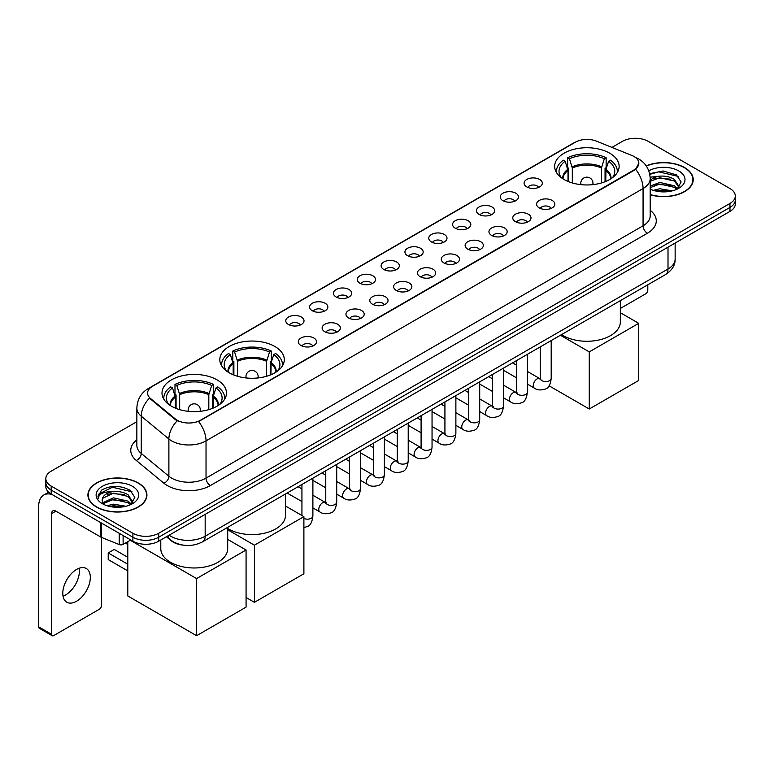 <?xml version="1.0" encoding="UTF-8"?>
<svg xmlns="http://www.w3.org/2000/svg" width="774" height="774" viewBox="0 0 774 774"><rect width="100%" height="100%" fill="white"/><g stroke="black" fill="none" stroke-linecap="round" stroke-linejoin="round"><path stroke-width="1.16" d="M274.857 346.491A32.237 18.615 0 0 0 239.717 342.456A32.237 18.615 0 0 0 219.816 359.658A32.237 18.615 0 0 0 229.259 372.816A32.237 18.615 0 0 0 264.398 376.851A32.237 18.615 0 0 0 284.3 359.658A32.237 18.615 0 0 0 274.857 346.491M217.039 379.87A32.237 18.615 0 0 0 181.909 375.835A32.237 18.615 0 0 0 161.998 393.037A32.237 18.615 0 0 0 171.441 406.195A32.237 18.615 0 0 0 206.581 410.23A32.237 18.615 0 0 0 226.482 393.037A32.237 18.615 0 0 0 217.039 379.87M609.68 153.184A32.237 18.615 0 0 0 574.55 149.15A32.237 18.615 0 0 0 554.648 166.342A32.237 18.615 0 0 0 564.091 179.51A32.237 18.615 0 0 0 599.221 183.544A32.237 18.615 0 0 0 619.132 166.342A32.237 18.615 0 0 0 609.68 153.184M526.755 186.911A9.124 5.273 180 0 1 524.936 185.421A9.124 5.273 180 0 1 527.965 178.871A9.124 5.273 180 0 1 539.652 179.462A9.124 5.273 180 0 1 541.461 185.421A9.124 5.273 180 0 1 526.755 186.911M538.54 187.453A5.476 3.164 0 0 0 537.079 185.915A5.476 3.164 0 0 0 531.68 185.112A5.476 3.164 0 0 0 527.858 187.453M502.916 200.669A9.124 5.273 180 0 1 501.107 199.179A9.124 5.273 180 0 1 504.135 192.629A9.124 5.273 180 0 1 515.823 193.219A9.124 5.273 180 0 1 517.632 199.179A9.124 5.273 180 0 1 502.916 200.669M514.71 201.211A5.476 3.164 0 0 0 513.239 199.673A5.476 3.164 0 0 0 507.85 198.87A5.476 3.164 0 0 0 504.029 201.211M479.087 214.427A9.124 5.273 180 0 1 477.277 212.937A9.124 5.273 180 0 1 480.306 206.387A9.124 5.273 180 0 1 491.993 206.977A9.124 5.273 180 0 1 493.802 212.937A9.124 5.273 180 0 1 479.087 214.427M490.88 214.969A5.476 3.164 0 0 0 489.41 213.43A5.476 3.164 0 0 0 484.021 212.627A5.476 3.164 0 0 0 480.199 214.969M455.257 228.185A9.124 5.273 180 0 1 453.448 226.695A9.124 5.273 180 0 1 456.466 220.145A9.124 5.273 180 0 1 468.164 220.735A9.124 5.273 180 0 1 469.973 226.695A9.124 5.273 180 0 1 455.257 228.185M467.051 228.727A5.476 3.164 0 0 0 465.58 227.188A5.476 3.164 0 0 0 460.191 226.385A5.476 3.164 0 0 0 456.37 228.727M431.428 241.943A9.124 5.273 180 0 1 429.618 240.453A9.124 5.273 180 0 1 432.637 233.903A9.124 5.273 180 0 1 444.334 234.493A9.124 5.273 180 0 1 446.143 240.453A9.124 5.273 180 0 1 431.428 241.943M443.221 242.485A5.476 3.164 0 0 0 441.751 240.946A5.476 3.164 0 0 0 436.362 240.143A5.476 3.164 0 0 0 432.54 242.485M407.598 255.701A9.124 5.273 180 0 1 405.789 254.211A9.124 5.273 180 0 1 408.807 247.661A9.124 5.273 180 0 1 420.505 248.251A9.124 5.273 180 0 1 422.314 254.211A9.124 5.273 180 0 1 407.598 255.701M419.392 256.242A5.476 3.164 0 0 0 417.921 254.704A5.476 3.164 0 0 0 412.532 253.901A5.476 3.164 0 0 0 408.711 256.242M383.769 269.458A9.124 5.273 180 0 1 381.959 267.968A9.124 5.273 180 0 1 384.978 261.418A9.124 5.273 180 0 1 396.675 262.009A9.124 5.273 180 0 1 398.484 267.968A9.124 5.273 180 0 1 383.769 269.458M395.562 270A5.476 3.164 0 0 0 394.092 268.462A5.476 3.164 0 0 0 388.703 267.669A5.476 3.164 0 0 0 384.881 270M359.939 283.216A9.124 5.273 180 0 1 358.13 281.726A9.124 5.273 180 0 1 361.148 275.176A9.124 5.273 180 0 1 372.845 275.767A9.124 5.273 180 0 1 374.655 281.726A9.124 5.273 180 0 1 359.939 283.216M371.733 283.768A5.476 3.164 0 0 0 370.262 282.22A5.476 3.164 0 0 0 364.864 281.426A5.476 3.164 0 0 0 361.052 283.768M336.109 296.974A9.124 5.273 180 0 1 334.3 295.484A9.124 5.273 180 0 1 337.319 288.934A9.124 5.273 180 0 1 349.016 289.524A9.124 5.273 180 0 1 350.825 295.484A9.124 5.273 180 0 1 336.109 296.974M347.903 297.526A5.476 3.164 0 0 0 346.433 295.978A5.476 3.164 0 0 0 341.034 295.184A5.476 3.164 0 0 0 337.222 297.526M312.28 310.732A9.124 5.273 180 0 1 310.471 309.242A9.124 5.273 180 0 1 313.489 302.692A9.124 5.273 180 0 1 325.177 303.282A9.124 5.273 180 0 1 326.996 309.242A9.124 5.273 180 0 1 312.28 310.732M324.074 311.283A5.476 3.164 0 0 0 322.603 309.735A5.476 3.164 0 0 0 317.205 308.942A5.476 3.164 0 0 0 313.393 311.283M288.45 324.49A9.124 5.273 180 0 1 286.632 323A9.124 5.273 180 0 1 289.66 316.45A9.124 5.273 180 0 1 301.347 317.04A9.124 5.273 180 0 1 303.166 323A9.124 5.273 180 0 1 288.45 324.49M300.244 325.041A5.476 3.164 0 0 0 298.774 323.503A5.476 3.164 0 0 0 293.375 322.7A5.476 3.164 0 0 0 289.553 325.041M539.265 207.896A9.124 5.273 180 0 1 537.456 206.406A9.124 5.273 180 0 1 540.484 199.856A9.124 5.273 180 0 1 552.172 200.447A9.124 5.273 180 0 1 553.981 206.406A9.124 5.273 180 0 1 539.265 207.896M551.059 208.438A5.476 3.164 0 0 0 549.588 206.9A5.476 3.164 0 0 0 544.199 206.097A5.476 3.164 0 0 0 540.378 208.438M515.436 221.654A9.124 5.273 180 0 1 513.626 220.164A9.124 5.273 180 0 1 516.645 213.614A9.124 5.273 180 0 1 528.342 214.205A9.124 5.273 180 0 1 530.151 220.164A9.124 5.273 180 0 1 515.436 221.654M527.229 222.196A5.476 3.164 0 0 0 525.759 220.658A5.476 3.164 0 0 0 520.37 219.855A5.476 3.164 0 0 0 516.548 222.196M491.606 235.412A9.124 5.273 180 0 1 489.797 233.922A9.124 5.273 180 0 1 492.815 227.372A9.124 5.273 180 0 1 504.513 227.962A9.124 5.273 180 0 1 506.322 233.922A9.124 5.273 180 0 1 491.606 235.412M503.4 235.954A5.476 3.164 0 0 0 501.929 234.416A5.476 3.164 0 0 0 496.54 233.613A5.476 3.164 0 0 0 492.719 235.954M467.777 249.17A9.124 5.273 180 0 1 465.967 247.68A9.124 5.273 180 0 1 468.986 241.13A9.124 5.273 180 0 1 480.683 241.72A9.124 5.273 180 0 1 482.492 247.68A9.124 5.273 180 0 1 467.777 249.17M479.57 249.712A5.476 3.164 0 0 0 478.1 248.173A5.476 3.164 0 0 0 472.711 247.37A5.476 3.164 0 0 0 468.889 249.712M443.947 262.928A9.124 5.273 180 0 1 442.138 261.438A9.124 5.273 180 0 1 445.156 254.888A9.124 5.273 180 0 1 456.853 255.478A9.124 5.273 180 0 1 458.663 261.438A9.124 5.273 180 0 1 443.947 262.928M455.741 263.47A5.476 3.164 0 0 0 454.27 261.931A5.476 3.164 0 0 0 448.872 261.128A5.476 3.164 0 0 0 445.06 263.47M420.118 276.686A9.124 5.273 180 0 1 418.308 275.196A9.124 5.273 180 0 1 421.327 268.646A9.124 5.273 180 0 1 433.024 269.236A9.124 5.273 180 0 1 434.833 275.196A9.124 5.273 180 0 1 420.118 276.686M431.911 277.227A5.476 3.164 0 0 0 430.441 275.689A5.476 3.164 0 0 0 425.042 274.886A5.476 3.164 0 0 0 421.23 277.227M396.288 290.443A9.124 5.273 180 0 1 394.479 288.954A9.124 5.273 180 0 1 397.497 282.404A9.124 5.273 180 0 1 409.194 282.994A9.124 5.273 180 0 1 411.004 288.954A9.124 5.273 180 0 1 396.288 290.443M408.082 290.985A5.476 3.164 0 0 0 406.611 289.447A5.476 3.164 0 0 0 401.213 288.654A5.476 3.164 0 0 0 397.401 290.985M372.458 304.201A9.124 5.273 180 0 1 370.649 302.711A9.124 5.273 180 0 1 373.668 296.161A9.124 5.273 180 0 1 385.355 296.752A9.124 5.273 180 0 1 387.174 302.711A9.124 5.273 180 0 1 372.458 304.201M384.252 304.753A5.476 3.164 0 0 0 382.782 303.205A5.476 3.164 0 0 0 377.383 302.411A5.476 3.164 0 0 0 373.571 304.753M348.629 317.959A9.124 5.273 180 0 1 346.81 316.469A9.124 5.273 180 0 1 349.838 309.919A9.124 5.273 180 0 1 361.526 310.509A9.124 5.273 180 0 1 363.345 316.469A9.124 5.273 180 0 1 348.629 317.959M360.413 318.511A5.476 3.164 0 0 0 358.952 316.963A5.476 3.164 0 0 0 353.554 316.169A5.476 3.164 0 0 0 349.732 318.511M324.79 331.717A9.124 5.273 180 0 1 322.981 330.227A9.124 5.273 180 0 1 326.009 323.677A9.124 5.273 180 0 1 337.696 324.267A9.124 5.273 180 0 1 339.505 330.227A9.124 5.273 180 0 1 324.79 331.717M336.584 332.269A5.476 3.164 0 0 0 335.123 330.73A5.476 3.164 0 0 0 329.724 329.927A5.476 3.164 0 0 0 325.902 332.269M300.96 345.475A9.124 5.273 180 0 1 299.151 343.985A9.124 5.273 180 0 1 302.179 337.435A9.124 5.273 180 0 1 313.867 338.025A9.124 5.273 180 0 1 315.676 343.985A9.124 5.273 180 0 1 300.96 345.475M312.754 346.026A5.476 3.164 0 0 0 311.283 344.488A5.476 3.164 0 0 0 305.894 343.685A5.476 3.164 0 0 0 302.073 346.026M631.836 155.448A16.428 9.482 180 0 1 634.032 156.512A16.428 9.482 180 0 1 638.84 163.217A16.428 9.482 180 0 1 634.032 169.922L200.437 420.253A16.428 9.482 180 0 1 175.369 418.986L150.572 398.542A16.428 9.482 180 0 1 147.602 393.095A16.428 9.482 180 0 1 152.41 386.39L575.382 142.193A16.428 9.482 180 0 1 596.415 141.129L631.836 155.448M182.848 545.09A18.247 10.536 180 0 1 171.296 540.784L166.41 536.75M650.189 194.748A29.499 17.038 0 0 0 693.214 179.607A29.499 17.038 0 0 0 684.574 167.561A29.499 17.038 0 0 0 646.222 165.888M138.285 482.966A29.499 17.038 0 0 0 106.125 479.27A29.499 17.038 0 0 0 87.917 495.012A29.499 17.038 0 0 0 96.556 507.047A29.499 17.038 0 0 0 128.707 510.743A29.499 17.038 0 0 0 146.925 495.012A29.499 17.038 0 0 0 138.285 482.966M638.84 163.217L635.618 169.254L634.032 170.406L198.589 421.578A21.295 12.297 60 0 1 206.029 440.87A24.333 14.048 180 0 1 171.615 440.87A24.333 14.048 180 0 1 168.887 438.993L141.255 416.209A24.333 14.048 180 0 1 136.853 408.15L136.853 445.398A24.333 14.048 0 0 0 141.255 453.458L168.887 476.242A24.333 14.048 0 0 0 171.615 478.119A24.333 14.048 0 0 0 206.029 478.119L643.068 225.795A24.333 14.048 0 0 0 650.189 215.869L650.189 178.61A24.333 14.048 180 0 1 643.068 188.546A21.295 12.297 -120 0 0 635.618 169.254M136.853 421.695L51.171 471.163A18.247 10.536 0 0 0 45.83 478.613L45.83 486.565A18.247 10.536 0 0 0 51.171 494.015L132.905 541.2L132.905 537.224A18.247 10.536 0 0 0 158.709 537.224L729.959 207.422A18.247 10.536 0 0 0 735.3 199.973A18.247 10.536 0 0 1 729.959 207.422L158.709 537.224A18.247 10.536 0 0 1 132.905 537.224L51.171 490.039L132.905 537.224L132.905 533.257A18.247 10.536 0 0 0 158.709 533.257L729.959 203.446A18.247 10.536 0 0 0 735.3 195.996A18.247 10.536 0 0 0 729.959 188.546L648.225 141.361A18.247 10.536 0 0 0 622.412 141.361L611.944 147.408M45.83 482.589A18.247 10.536 0 0 0 51.171 490.039A18.247 10.536 0 0 1 45.83 482.589M179.055 421.578L175.369 419.711L149.459 398.136A21.295 14.242 129.5 0 0 141.255 416.209L141.255 453.458A6.086 4.073 -50.5 0 1 136.272 460.443A30.418 17.56 180 0 1 136.853 439.826M45.83 478.613A18.247 10.536 0 0 0 51.171 486.062L132.905 533.257M132.905 541.2A18.247 10.536 0 0 0 158.709 541.2L729.959 211.399A18.247 10.536 0 0 0 735.3 203.949L735.3 195.996M650.189 194.545A29.199 16.854 0 0 0 692.914 179.607A29.199 16.854 0 0 0 684.361 167.687A29.199 16.854 0 0 0 646.338 166.062M653.324 190.336L659.777 188.759L672.277 190.859M655.849 191.033L659.777 190.336L669.655 191.41M650.189 186.07L659.777 182.451L674.464 185.779L677.598 188.759M650.189 187.647L659.777 184.028L674.464 187.356L676.776 189.311M650.15 177.198L658.926 176.24A15.209 8.785 0 0 0 650.189 180.555M658.926 176.24C664.76 175.63 669.945 176.704 674.464 179.471L678.924 186.476L678.808 187.637M650.189 181.339L659.777 177.72L674.464 181.048L678.866 187.269M650.189 188.653L651.06 189.495M650.189 189.108A21.295 12.297 0 0 0 678.769 188.295A21.295 12.297 0 0 0 678.769 170.919A21.295 12.297 0 0 0 648.796 170.841M677.027 189.195L681.13 181.996L676.457 174.914L663.144 170.977L649.628 173.657M649.773 174.334L658.693 171.847L678.334 176.424M653.991 179.026L658.693 178.155L670.729 179.171M653.991 185.334L658.693 184.464L670.729 185.479M656.255 191.12L669.423 191.449M620.342 308.458L645.642 293.849A3.038 1.761 120 0 0 647.799 290.124L647.799 284.803M96.769 506.931A29.199 16.854 0 0 0 128.59 510.579A29.199 16.854 0 0 0 146.615 495.012A29.199 16.854 0 0 0 138.062 483.082A29.199 16.854 0 0 0 106.241 479.435A29.199 16.854 0 0 0 88.217 495.012A29.199 16.854 0 0 0 96.769 506.931M107.035 505.741L113.478 504.164L125.978 506.264M109.56 506.428L113.478 505.741L123.356 506.815M130.738 504.6L134.831 497.401L130.158 490.319C120.154 485.153 110.614 485.095 101.529 490.136L98.027 496.56L98.356 498.62C98.559 493.996 103.31 491.674 112.636 491.635A15.209 8.785 0 0 0 102.207 499.975A15.209 8.785 0 0 0 102.952 502.674L113.478 497.856L128.174 501.175L131.299 504.164M103.455 503.516L113.478 499.433L128.174 502.752L130.487 504.716M112.636 491.635C118.47 491.026 123.647 492.109 128.174 494.867L132.625 501.881L132.518 503.032M102.216 500.149L102.729 498.282L113.478 493.125L128.174 496.444L132.577 502.665M102.952 502.674L104.761 504.89M132.47 486.314A21.295 12.297 0 0 0 102.362 486.314A21.295 12.297 0 0 0 102.362 503.7A21.295 12.297 0 0 0 132.47 503.7A21.295 12.297 0 0 0 132.47 486.314M98.027 496.705L98.685 494.112L112.404 487.243L132.044 491.819M107.692 494.422L112.404 493.551L124.44 494.567M107.692 500.73L112.404 499.859L124.44 500.875M109.966 506.525L123.134 506.844M568.01 181.435L568.01 170.483L565.155 161.244A27.864 16.09 0 0 0 560.579 176.617A27.864 16.09 0 0 0 561.285 177.662M568.716 181.726L568.716 168.277L567.632 167.648L567.632 157.712A30.418 17.56 0 0 1 606.139 157.712L604.32 158.767A27.864 16.09 0 0 0 569.451 158.767L572.315 167.997L572.315 182.945M601.456 182.945L601.456 167.997L604.32 158.767M561.566 334.591A33.456 19.321 0 0 0 563.23 335.616A33.456 19.321 0 0 0 599.686 339.805A33.456 19.321 0 0 0 620.342 321.965L620.342 300.651M606.139 157.712L606.139 167.648L605.055 168.277L605.055 181.726M565.155 161.244L563.337 160.199A30.418 17.56 0 0 0 556.467 171.315A30.418 17.56 0 0 0 556.564 172.67M569.451 158.767L567.632 157.712M617.217 172.67A30.418 17.56 0 0 0 617.304 171.315A30.418 17.56 0 0 0 610.434 160.199L608.616 161.244L605.965 169.312L605.761 181.435M612.486 177.662A27.864 16.09 0 0 0 613.192 176.617A27.864 16.09 0 0 0 608.616 161.244M589.256 409.011L589.256 351.889L638.724 323.329L638.724 380.45L589.256 409.011L549.076 385.81M589.256 351.889L560.424 335.239M620.342 312.715L638.724 323.329M233.177 374.751L233.177 363.79L230.323 354.56A27.864 16.09 0 0 0 225.756 369.924A27.864 16.09 0 0 0 226.453 370.978M233.883 375.032L233.883 361.584L232.81 360.965L232.81 351.028A30.418 17.56 0 0 1 271.306 351.028L269.487 352.073A27.864 16.09 0 0 0 234.619 352.073L237.483 361.303L237.483 376.261M266.633 376.261L266.633 361.303L269.487 352.073M227.701 528.516A33.456 19.321 0 0 0 228.398 528.932A33.456 19.321 0 0 0 264.863 533.122A33.456 19.321 0 0 0 285.509 515.271L285.509 493.957M271.306 351.028L271.306 360.965L270.223 361.584L270.223 375.032M230.323 354.56L228.504 353.515A30.418 17.56 0 0 0 221.635 364.622A30.418 17.56 0 0 0 221.732 365.976M234.619 352.073L232.81 351.028M282.384 365.976A30.418 17.56 0 0 0 282.471 364.622A30.418 17.56 0 0 0 275.602 353.515L273.793 354.56L271.132 362.629L270.929 374.751M277.653 370.978A27.864 16.09 0 0 0 278.359 369.924A27.864 16.09 0 0 0 273.793 354.56M254.423 602.317L254.423 545.196L303.892 516.635L303.892 573.757L254.423 602.317L246.074 597.499M254.423 545.196L227.701 529.774M285.509 506.032L303.892 516.635M175.369 408.13L175.369 397.168L172.505 387.938A27.864 16.09 0 0 0 167.939 403.302A27.864 16.09 0 0 0 168.645 404.347M176.075 408.411L176.075 394.963L174.992 394.343L174.992 384.407A30.418 17.56 0 0 1 213.489 384.407L211.679 385.452A27.864 16.09 0 0 0 176.811 385.452L179.674 394.682L179.674 409.639M208.816 409.639L208.816 394.682L211.679 385.452M160.789 540L160.789 548.65A33.456 19.321 0 0 0 170.58 562.311A33.456 19.321 0 0 0 207.045 566.5A33.456 19.321 0 0 0 227.701 548.65L227.701 527.336M213.489 384.407L213.489 394.343L212.415 394.963L212.415 408.411M172.505 387.938L170.696 386.894A30.418 17.56 0 0 0 163.827 398A30.418 17.56 0 0 0 163.914 399.355M176.811 385.452L174.992 384.407M224.566 399.355A30.418 17.56 0 0 0 224.663 398A30.418 17.56 0 0 0 217.794 386.894L215.975 387.938L213.324 395.998L213.121 408.13M219.845 404.347A27.864 16.09 0 0 0 220.542 403.302A27.864 16.09 0 0 0 215.975 387.938M127.787 570.883L108.215 559.583L108.215 552.926L127.787 564.227M196.606 635.696L196.606 578.575L246.074 550.014L246.074 607.135L196.606 635.696L127.787 595.961L127.787 541.674M196.606 578.575L130.235 540.252M227.701 539.41L246.074 550.014M108.215 552.926L114.233 549.443L127.787 557.27M79.151 568.251A19.466 11.242 -60 0 1 65.635 594.945A19.466 11.242 -60 0 1 63.033 596.164M76.549 601.253A19.466 11.242 120 0 0 89.271 584.099A19.466 11.242 120 0 0 86.291 568.503A19.466 11.242 120 0 0 76.549 569.461A19.466 11.242 120 0 0 63.836 586.615A19.466 11.242 120 0 0 66.816 602.22A19.466 11.242 120 0 0 76.549 601.253M123.114 535.55L123.114 544.364L130.748 539.962M52.081 494.538A24.333 14.048 -120 0 0 43.741 495.041A24.333 14.048 -120 0 0 38.7 506.186L38.7 626.882L51.606 634.332L51.606 513.636A6.086 3.512 60 0 1 52.864 510.85A6.086 3.512 60 0 1 55.902 511.15L100.881 537.117L100.881 522.711M51.606 634.332A3.038 1.761 120 0 0 52.235 635.725L39.329 628.275A3.038 1.761 -60 0 1 38.7 626.882M52.235 635.725A3.038 1.761 120 0 0 53.754 635.57L99.353 609.244A3.038 1.761 120 0 0 101.5 605.52L101.5 537.398M123.114 544.364A3.038 1.761 180 0 1 119.225 544.567L101.288 537.311A3.038 1.761 180 0 1 100.881 537.117M150.572 398.542L150.572 399.258M175.369 418.986L175.369 419.711M200.437 420.253L200.437 420.746M634.032 169.922L634.032 170.406M210.335 485.569A6.086 3.512 60 0 1 206.029 478.119L206.029 440.87L643.068 188.546L643.068 225.795A6.086 3.512 60 0 0 647.364 233.255L210.335 485.569A30.418 17.56 180 0 1 167.319 485.569A30.418 17.56 180 0 1 163.904 483.228L136.272 460.443M650.189 178.61C649.783 169.864 645.932 163.304 638.656 158.931L635.58 157.432A21.295 9.975 112 0 0 635.299 157.335M150.601 387.639A21.295 12.297 -120 0 0 148.395 388.471C141.11 392.834 137.269 399.394 136.853 408.15M148.395 388.471L573.592 142.977A21.295 12.297 60 0 1 575.208 142.29M177.188 420.833A21.295 14.242 129.5 0 0 168.887 438.993L168.887 476.242A6.086 4.073 -50.5 0 1 163.904 483.228M650.189 210.296A30.418 17.56 180 0 1 647.364 233.255M158.709 533.257L158.709 541.2M729.959 203.446L729.959 211.399M51.171 486.062L51.171 494.015M169.119 535.192A24.333 14.048 0 0 0 170.754 536.237A24.333 14.048 0 0 0 205.168 536.237L668.01 269.013A24.333 14.048 0 0 0 675.141 259.077C675.315 265.114 672.103 270.281 665.495 274.586L202.653 541.8A12.171 7.024 60 0 0 205.168 536.237L205.168 514.381M668.01 247.158L668.01 269.013A12.171 7.024 60 0 1 665.495 274.586M168.132 535.763A12.171 8.137 129.5 0 0 170.261 539.72L166.565 536.672M568.01 170.483A23.849 13.768 0 0 0 563.037 178.871M601.456 167.997A23.849 13.768 0 0 0 572.315 167.997M567.806 169.312A24.129 13.932 0 0 0 562.804 178.717M601.659 166.826A24.129 13.932 0 0 0 572.112 166.826M610.967 178.717A24.129 13.932 0 0 0 605.965 169.312M610.734 178.871A23.849 13.768 0 0 0 605.761 170.483M581.342 184.686A6.086 3.512 180 0 1 580.8 183.235L580.8 184.628M592.971 184.628L592.971 183.235A6.086 3.512 180 0 1 592.429 184.686M233.177 363.79A23.849 13.768 0 0 0 228.214 372.188M266.633 361.303A23.849 13.768 0 0 0 237.483 361.303M232.974 362.629A24.129 13.932 0 0 0 227.972 372.033M266.837 360.142A24.129 13.932 0 0 0 237.279 360.142M276.144 372.033A24.129 13.932 0 0 0 271.132 362.629M275.902 372.188A23.849 13.768 0 0 0 270.929 363.79M246.519 377.993A6.086 3.512 180 0 1 245.968 376.541L245.968 377.935M258.139 377.935L258.139 376.541A6.086 3.512 180 0 1 257.597 377.993M175.369 397.168A23.849 13.768 0 0 0 170.396 405.566M208.816 394.682A23.849 13.768 0 0 0 179.674 394.682M175.166 395.998A24.129 13.932 0 0 0 170.164 405.412M209.019 393.521A24.129 13.932 0 0 0 179.471 393.521M218.326 405.412A24.129 13.932 0 0 0 213.324 395.998M218.094 405.566A23.849 13.768 0 0 0 213.121 397.168M188.701 411.371A6.086 3.512 180 0 1 188.159 409.92L188.159 411.313M200.331 411.313L200.331 409.92A6.086 3.512 180 0 1 199.789 411.371M551.194 340.57L551.194 378.409A5.476 3.164 180 0 1 549.337 380.779A5.476 3.164 180 0 1 541.848 380.644A5.476 3.164 180 0 1 540.242 378.409L540.068 379.589L540.562 379.192M551.194 378.409C550.449 384.765 548.476 388.316 545.293 389.061C540.765 390.464 537.127 390.144 534.379 388.122A5.476 3.164 -60 0 1 533.538 383.73A5.476 3.164 -60 0 1 537.117 378.912A5.476 3.164 -60 0 1 537.359 378.776A5.476 3.164 -60 0 1 539.855 378.631L540.968 379.076M527.365 354.328L527.365 392.166A5.476 3.164 180 0 1 525.507 394.537A5.476 3.164 180 0 1 518.019 394.401A5.476 3.164 180 0 1 516.413 392.166L516.239 393.347L516.732 392.95M527.365 392.166C526.61 398.523 524.646 402.074 521.463 402.819C516.935 404.222 513.297 403.902 510.55 401.88A5.476 3.164 -60 0 1 509.708 397.488A5.476 3.164 -60 0 1 513.288 392.67A5.476 3.164 -60 0 1 513.53 392.534A5.476 3.164 -60 0 1 516.026 392.399L517.138 392.834M503.535 368.085L503.535 405.924A5.476 3.164 180 0 1 501.678 408.295A5.476 3.164 180 0 1 494.189 408.159A5.476 3.164 180 0 1 492.583 405.924L492.409 407.105L492.903 406.708M503.535 405.924C502.781 412.281 500.817 415.832 497.624 416.576C493.106 417.979 489.468 417.67 486.72 415.638A5.476 3.164 -60 0 1 485.878 411.246A5.476 3.164 -60 0 1 489.458 406.427A5.476 3.164 -60 0 1 489.7 406.292A5.476 3.164 -60 0 1 492.196 406.156L493.309 406.592M479.706 381.843L479.706 419.682A5.476 3.164 180 0 1 477.848 422.053A5.476 3.164 180 0 1 470.36 421.917A5.476 3.164 180 0 1 468.754 419.682L468.58 420.872L469.063 420.466M479.706 419.682C478.951 426.039 476.987 429.589 473.794 430.334C469.276 431.737 465.638 431.428 462.891 429.396A5.476 3.164 -60 0 1 462.049 425.003A5.476 3.164 -60 0 1 465.629 420.185A5.476 3.164 -60 0 1 465.871 420.05A5.476 3.164 -60 0 1 468.367 419.914L469.479 420.35M455.876 395.601L455.876 433.44A5.476 3.164 180 0 1 454.019 435.81A5.476 3.164 180 0 1 446.53 435.675A5.476 3.164 180 0 1 444.924 433.44L444.75 434.63L445.234 434.224M455.876 433.44C455.122 439.806 453.158 443.357 449.965 444.102C445.447 445.495 441.809 445.185 439.061 443.154A5.476 3.164 -60 0 1 438.219 438.761A5.476 3.164 -60 0 1 441.799 433.943A5.476 3.164 -60 0 1 442.041 433.808A5.476 3.164 -60 0 1 444.537 433.672L445.64 434.108M432.047 409.359L432.047 447.198A5.476 3.164 180 0 1 430.189 449.578A5.476 3.164 180 0 1 422.701 449.433A5.476 3.164 180 0 1 421.095 447.198L420.921 448.388L421.404 447.982M432.047 447.198C431.292 453.564 429.328 457.115 426.135 457.86C421.617 459.253 417.979 458.943 415.232 456.912A5.476 3.164 -60 0 1 414.39 452.519A5.476 3.164 -60 0 1 417.97 447.701A5.476 3.164 -60 0 1 418.212 447.566A5.476 3.164 -60 0 1 420.698 447.43L421.811 447.865M408.217 423.126L408.217 460.965A5.476 3.164 180 0 1 406.36 463.336A5.476 3.164 180 0 1 398.871 463.2A5.476 3.164 180 0 1 397.265 460.965L397.091 462.146L397.575 461.739M408.217 460.965C407.463 467.322 405.489 470.873 402.306 471.618C397.788 473.011 394.15 472.701 391.402 470.669A5.476 3.164 -60 0 1 390.56 466.287A5.476 3.164 -60 0 1 394.13 461.459A5.476 3.164 -60 0 1 394.382 461.323A5.476 3.164 -60 0 1 396.868 461.188L397.981 461.623M384.378 436.884L384.378 474.723A5.476 3.164 180 0 1 382.53 477.094A5.476 3.164 180 0 1 375.032 476.958A5.476 3.164 180 0 1 373.436 474.723L373.262 475.904L373.745 475.497M384.378 474.723C383.633 481.08 381.659 484.63 378.476 485.375C373.958 486.769 370.32 486.459 367.563 484.427A5.476 3.164 -60 0 1 366.731 480.044A5.476 3.164 -60 0 1 370.301 475.217A5.476 3.164 -60 0 1 370.543 475.081A5.476 3.164 -60 0 1 373.039 474.946L374.152 475.381M360.549 450.642L360.549 488.481A5.476 3.164 180 0 1 358.701 490.851A5.476 3.164 180 0 1 351.202 490.716A5.476 3.164 180 0 1 349.606 488.481L349.422 489.661L349.916 489.255M360.549 488.481C359.804 494.838 357.83 498.388 354.647 499.133C350.119 500.526 346.491 500.217 343.733 498.185A5.476 3.164 -60 0 1 342.901 493.802A5.476 3.164 -60 0 1 346.471 488.974A5.476 3.164 -60 0 1 346.713 488.839A5.476 3.164 -60 0 1 349.209 488.704L350.322 489.139M336.719 464.4L336.719 502.239A5.476 3.164 180 0 1 334.871 504.609A5.476 3.164 180 0 1 327.373 504.474A5.476 3.164 180 0 1 325.767 502.239L325.593 503.419L326.086 503.013M336.719 502.239C335.974 508.595 334 512.146 330.817 512.891C326.289 514.284 322.661 513.975 319.904 511.943A5.476 3.164 -60 0 1 319.062 507.56A5.476 3.164 -60 0 1 322.642 502.732A5.476 3.164 -60 0 1 322.884 502.597A5.476 3.164 -60 0 1 325.38 502.461L326.493 502.897M312.889 478.158L312.889 515.997A5.476 3.164 180 0 1 311.042 518.367A5.476 3.164 180 0 1 303.892 518.416M51.606 513.636L55.902 511.15M101.288 522.943L101.288 537.311M119.225 544.567L119.225 533.296M573.592 142.977L577.501 141.158M202.653 541.8C192.861 546.725 183.07 546.725 173.279 541.8L170.261 539.72M675.141 259.077L675.141 243.046M692.914 182.045L692.914 179.607M146.615 497.45L146.615 495.012M88.217 497.45L88.217 495.012M556.467 172.515L556.467 171.315M617.304 172.515L617.304 171.315M592.971 183.235A6.086 6.086 0 0 0 583.848 177.962A6.086 6.086 0 0 0 580.8 183.235M221.635 365.831L221.635 364.622M282.471 365.831L282.471 364.622M258.139 376.541A6.086 6.086 0 0 0 249.015 371.278A6.086 6.086 0 0 0 245.968 376.541M163.827 399.21L163.827 398M224.663 399.21L224.663 398M200.331 409.92A6.086 6.086 0 0 0 191.197 404.657A6.086 6.086 0 0 0 188.159 409.92M127.787 544.461L125.369 543.067M534.379 388.122L527.365 384.068M516.413 377.751L503.535 370.311M540.242 346.897L540.242 378.409M539.855 378.631L527.365 371.423M516.413 365.105L512.562 362.88M510.55 401.88L503.535 397.826M492.583 391.509L479.706 384.068M516.413 360.655L516.413 392.166M516.026 392.399L503.535 385.181M492.583 378.863L488.733 376.638M486.72 415.638L479.706 411.584M468.754 405.266L455.876 397.826M492.583 374.413L492.583 405.924M492.196 406.156L479.706 398.939M468.754 392.621L464.903 390.396M462.891 429.396L455.876 425.342M444.924 419.024L432.047 411.584M468.754 388.171L468.754 419.682M468.367 419.914L455.876 412.697M444.924 406.379L441.074 404.154M439.061 443.154L432.047 439.1M421.095 432.782L408.217 425.342M444.924 401.929L444.924 433.44M444.537 433.672L432.047 426.455M421.095 420.137L417.234 417.912M415.232 456.912L408.217 452.858M397.265 446.54L384.378 439.1M421.095 415.686L421.095 447.198M420.698 447.43L408.217 440.213M397.265 433.895L393.405 431.669M391.402 470.669L384.378 466.616M373.436 460.298L360.549 452.858M397.265 429.444L397.265 460.965M396.868 461.188L384.378 453.97M373.436 447.653L369.575 445.427M367.563 484.427L360.549 480.373M349.606 474.056L336.719 466.616M373.436 443.202L373.436 474.723M373.039 474.946L360.549 467.738M349.606 461.41L345.746 459.185M343.733 498.185L336.719 494.131M325.767 487.813L312.889 480.373M349.606 456.96L349.606 488.481M349.209 488.704L336.719 481.496M325.767 475.168L321.916 472.943M319.904 511.943L312.889 507.899M301.937 501.571L287.135 493.028M325.767 470.718L325.767 502.239M325.38 502.461L312.889 495.254M301.937 488.926L298.087 486.701M312.889 515.997C312.145 522.353 310.171 525.904 306.988 526.649L303.892 527.539M301.937 484.476L301.937 515.513M43.741 495.041L48.665 492.206"/></g></svg>
